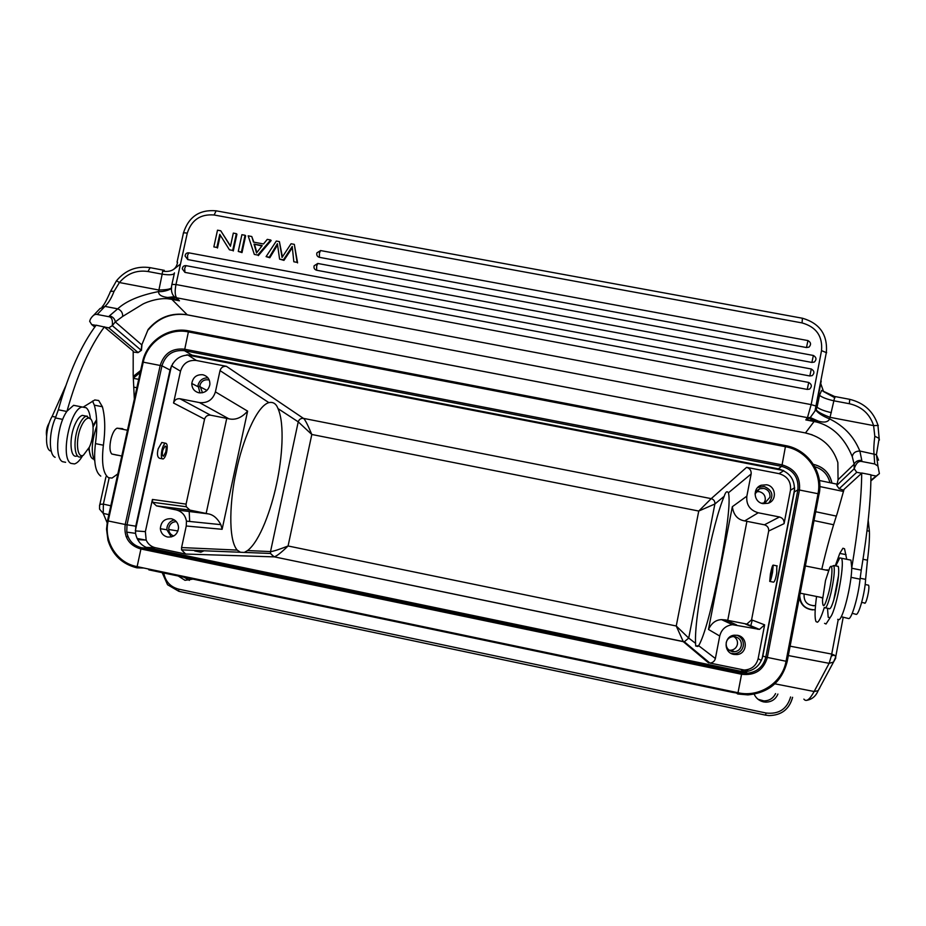 <?xml version="1.0" encoding="UTF-8"?>
<svg xmlns="http://www.w3.org/2000/svg" width="926" height="926" viewBox="0 0 926 926"><rect width="100%" height="100%" fill="white"/><g stroke="black" fill="none" stroke-linecap="round" stroke-linejoin="round"><path stroke-width="1.39" d="M812.704 609.898C805.018 608.949 800.573 604.701 799.37 597.154M813.074 605.789L815.505 605.511M178.22 576.018L185.015 580.313L193.013 579.12M189.379 580.394L184.089 577.245M831.351 655.955L831.722 654.08L834.326 655.122L831.351 655.955L829.129 663.329L833.458 662.102M834.326 655.122L835.738 656.65L835.68 658.247L833.493 662.078M745.974 672.276L748.081 669.521M89.162 447.652C89.382 454.701 90.922 458.544 93.781 459.203M90.725 456.402L88.641 448.763M93.017 425.613L96.605 419.686M96.64 420.196L93.121 426.886M49.298 422.754C46.832 426.793 45.918 431.157 46.566 435.833M65.746 385.887L52.145 416.411C45.548 427.175 44.506 448.821 50.398 450.95M96.767 425.995L96.142 427.789C91.5 442.466 91.037 453.52 94.741 460.94M123.702 429.49L122.44 428.634L117 428.206C114.65 429.305 112.671 432.789 111.051 438.669C109.372 446.355 109.604 451.471 111.768 453.995L117.127 455.187M82.414 456.009C79.798 460.488 77.159 463.127 74.497 463.926L70.92 463.382C60.074 458.173 69.832 409.084 82.125 407L86.199 407.764C88.317 409.535 89.683 412.973 90.297 418.066M254.06 244.094L262.208 245.598L256.514 252.995M261.884 245.992L254.037 244.105L256.537 252.995M256.815 252.439L254.592 244.649M263.516 243.966L267.267 239.371L270.647 239.996L257.764 255.067L254.337 254.43L248.156 235.841L251.768 236.512L253.469 242.103L263.516 243.966M251.768 236.512L253.874 242.184M254.337 254.43L257.764 255.067M270.647 239.996L271.168 240.552L258.319 255.611M320.616 250.564L316.9 252.867C316.368 255.136 317.201 256.629 319.401 257.335L806.477 347.539L808.965 347.134C811.35 344.565 811.014 342.377 807.958 340.583L807.819 340.548M317.78 263.459L314.145 265.762C313.601 268.042 314.423 269.535 316.634 270.242L811.882 362.436L814.313 362.066C816.778 359.519 816.466 357.32 813.375 355.468L813.236 355.434M188.881 252.844L188.8 252.833C186.554 252.717 185.327 253.793 185.119 256.062L187.758 259.569L809.822 375.968L812.206 375.632C814.718 373.085 814.417 370.875 811.303 368.999L811.176 368.953M184.934 272.383L184.691 268.274L186.022 265.646C183.742 265.519 182.515 266.607 182.306 268.887L184.934 272.383L807.24 389.418L809.579 389.105C812.137 386.582 811.847 384.359 808.722 382.45L808.595 382.403M282.036 257.463L291.053 243.758L294.318 244.36L297.107 262.382L293.831 261.769L292.211 246.432M292.246 246.432L283.449 259.847L279.594 259.13L277.395 243.688L269.292 257.208L266.086 256.618L276.318 241.038L279.397 241.605L282.06 257.463M279.397 241.605L282.384 256.884M266.086 256.618L269.813 257.741L275.913 247.659M275.404 247.115L275.925 247.659L277.43 245.112M279.594 259.13L283.958 260.368L292.327 247.693M293.831 261.769L297.107 262.382M294.318 244.36L297.593 262.903M245.077 235.273L241.906 234.695L238.26 251.444L241.431 252.034L245.077 235.273L245.645 235.841L242.01 252.578L238.26 251.444M241.431 252.034L242.01 252.578M220.747 230.782L217.506 230.18L213.848 246.906L216.881 247.474L219.751 234.336L229.451 249.812L232.704 250.414L236.35 233.665L233.317 233.097L230.447 246.258L220.747 230.782L230.505 245.969M213.848 246.906L216.881 247.474M220.295 235.192L217.494 248.018M229.451 249.812L232.704 250.414M236.35 233.665L236.929 234.232L233.283 250.958M870.903 480.2L879.399 473.603L877.929 466.102L874.711 463.972L874.017 453.74C873.6 449.689 873.855 443.855 874.804 436.239L873.612 425.601L878.311 425.451M819.556 395.309L818.688 394.163L815.679 409.014L816.2 409.778C817.369 411.688 821.987 414.211 830.043 417.337L829.592 418.911C850.218 429.039 856.735 444.029 859.872 451.031C855.578 451.078 853.031 452.93 852.256 456.576L854.154 464.215C855.497 461.356 858.043 460.095 861.793 460.419L859.872 451.031L876.401 454.712L878.554 460.187M861.793 460.419L861.817 461.495L874.711 463.972M861.666 602.398L864.479 602.965C865.833 605.951 870.023 588.207 868.623 585.359L867.951 585.07M852.244 613.313L856.33 614.413C859.247 614.019 865.092 592.05 865.602 579.352L867.465 560.172C869.028 548.227 869.676 538.573 869.41 531.2L868.194 520.389M820.61 597.409L822.624 598.046M828.342 570.786L827.856 569.953L825.436 569.976M856.747 472.295L854.2 468.741L836.78 485.398L839.153 488.731L856.747 472.295L861.666 473.244L844.061 489.333L837.324 513.108C831.872 529.498 826.687 548.204 821.767 569.247M843.841 490.248L839.176 488.72M879.364 473.626L870.891 480.907M870.926 475.038L875.811 475.976M833.724 600.256L838.516 575.659M835.761 565.89L839.766 557.869L841.468 558.251C845.345 563.795 835.032 615.651 829.638 617.723L828.191 617.225L827.497 608.255M837.717 619.367L839.095 619.644C843.285 618.047 851.607 584.167 851.746 567.881C858.275 528.549 861.585 496.926 861.701 473.001L870.926 474.783C870.996 498.836 867.778 530.621 861.261 570.138L851.735 568.24M849.119 559.767L850.936 560.137L851.746 567.881M841.236 616.728L848.864 618.603C852.07 617.978 858.46 595.58 860.046 579.155L861.261 570.138M825.517 580.463L829.765 567.65C833.03 561.642 832.543 577.072 828.909 592.003C824.869 606.889 822.728 609.586 822.496 600.094L825.517 580.463M825.564 607.861L828.782 608.521C830.321 610.165 832.543 605.268 835.437 593.844C838.458 580.081 839.396 570.937 838.262 566.399L837.035 566.145M831.363 566.631L833.851 565.508C834.951 570.046 833.99 579.19 830.981 592.941C828.099 604.365 825.899 609.262 824.406 607.63M824.325 607.468C821.559 616.334 819.255 621.253 817.415 622.237L816.026 621.601C814.591 618.244 814.764 609.864 816.558 596.483M846.723 559.246L844.535 548.771L842.926 548.238L839.778 553.401L835.287 565.798M824.568 623.348L826.027 623.997L830.032 617.804M861.817 461.495C858.599 460.731 856.064 463.15 854.2 468.741L854.154 464.215L838.099 479.68M837.856 462.606L838.053 479.865L836.78 485.398M849.385 403.724C861.712 406.583 869.792 413.864 873.612 425.601L830.043 417.337L834.858 396.525L849.698 399.326L849.385 403.724L833.782 400.784C826.895 399.233 822.149 397.416 819.568 395.321M818.677 394.163L821.212 381.049M820.679 384.035L820.448 383.202M852.256 456.576C848.471 447.547 839.269 428.182 817.068 422.163L814.104 421.492L814.486 420.705L809.197 418.239L805.805 419.918L818.515 421.203C824.406 422.846 828.099 422.082 829.592 418.911C822.496 416.017 817.889 413.042 815.783 410.021L815.991 409.558M174.157 269.003L180.477 264.06M171.923 284.363L174.47 272.892C174.065 274.872 169.956 275.3 162.166 274.177L162.606 271.214C171.391 272.302 176.368 269.327 177.549 262.289M102.207 306.599C103.631 305.603 106.177 301.066 109.858 292.975C109.858 291.54 111.259 291.007 114.037 291.389L119.419 282.534C127.093 273.552 136.608 269.871 147.975 271.503L162.166 274.177L158.601 291.563C158.369 294.734 161.39 296.714 167.675 297.478L174.262 296.725L176.588 297.79C174.956 295.394 174.748 290.972 175.975 284.525L187.272 233.155C191.555 219.937 200.502 213.883 214.126 214.994L216.14 210.815L216.846 210.943M112.289 325.628C112.903 320.107 111.745 317.12 108.782 316.692L109.523 315.812C112.879 316.773 114.812 318.81 115.299 321.924L122.66 316.426C122.834 312.814 121.179 310.279 117.695 308.833C126.144 301.043 139.78 295.29 158.601 291.563C163.995 292.199 173.058 288.773 171.46 287.523C171.206 291.412 172.143 294.48 174.262 296.725L167.675 297.478M109.523 315.812L117.695 308.833L104.974 306.39L100.031 308.532L93.584 315.326M122.66 316.426L142.419 304.353C147.639 301.367 160.534 297.478 169.111 298.936L168.52 297.686L171.403 298.45L175.465 297.825L174.551 296.991M169.111 298.936L171.854 299.353L171.403 298.45L179.447 300.8L175.465 297.813M158.844 290.023C167.675 289.826 171.889 288.843 171.472 287.06L171.9 284.398M837.775 462.317C832.659 446.563 821.894 436.771 805.47 432.94L187.284 314.863L171.854 299.353L179.447 300.8L176.588 297.79L807.449 417.649L811.164 404.616L816.061 406.063L817.079 407.174C819.672 409.246 824.418 411.075 831.34 412.649M818.515 421.203L810.262 417.545L814.961 411.028M148.148 329.448L141.782 344.889L148.148 329.448C158.473 317.363 171.287 312.444 186.601 314.69L805.47 432.94L814.104 421.492L805.805 419.918L807.449 417.649L810.262 417.545L809.197 418.239M817.068 422.163L817.612 421.075L810.111 417.707M141.933 344.854L141.446 350.283M141.146 350.26L112.289 325.639L115.299 321.924L141.782 344.889L141.146 350.26L138.009 352.644L133.124 352.007M94.765 327.075L91.697 324.575L89.66 321.276L90.424 319.134C92.716 315.396 94.973 313.833 97.207 314.47L104.974 306.39C108.342 303.277 111.363 298.276 114.037 291.389M108.782 316.692L97.207 314.47M112.289 325.639L108.805 327.873L104.395 327.017L133.205 351.116L133.17 374.984L134.328 399.164M137.881 352.355L108.805 327.873M117.845 473.869L112.034 478.071L108.55 477.7C103.261 473.985 101.478 463.683 103.191 446.807L103.399 445.221C105.471 429.78 105.136 416.966 102.404 406.745L98.688 400.518L94.811 399.951L83.71 406.792M92.554 401.051L94.325 405.148C97.137 415.369 97.508 428.194 95.447 443.612C93.422 461.31 95.204 472.144 100.772 476.114M96.015 325.396L91.697 324.575M66.799 411.468L58.35 409.778C68.628 373.259 81.233 345.074 96.165 325.188L104.395 327.017M77.842 406.144L73.617 405.31L67.008 411.167C77.24 374.764 89.718 346.637 104.453 326.797M58.35 409.778L55.433 417.939C48.765 432.43 48.684 454.782 55.132 457.305M67.008 411.167C57.157 424.629 54.252 457.664 62.424 461.657L65.619 462.305M81.268 426.273C83.595 421.156 85.991 418.436 88.433 418.112C94.221 417.163 94.73 435.44 89.382 447.165L83.444 455.152C76.8 459.238 75.18 439.318 81.268 426.273M85.238 415.948L82.298 415.357C79.821 416.202 77.437 419.119 75.156 424.12C68.802 437.685 70.029 458.717 76.846 456.02L77.981 456.252M83.444 455.152L80.793 456.819C74.011 459.527 72.83 438.496 79.161 424.918C81.43 419.918 83.803 417.001 86.268 416.156L90.887 419.235M81.581 456.518L83.398 455.187M143.924 568.043L136.874 567.823C122.151 564.119 112.509 554.905 107.948 540.182L106.536 529.151L107.474 520.817L108.203 520.968C103.33 541.062 116.815 562.788 136.62 566.515L738.184 692.764C759.552 697.729 782.435 682.705 786.035 661.303L818.04 493.639C822.485 472.723 806.94 450.383 785.572 446.749L188.024 331.844C168.532 327.677 147.269 342.03 143.275 362.008L108.203 520.968L125.218 524.498C123.702 537.034 128.795 545.159 140.486 548.886L741.738 674.29C755.026 675.714 763.568 670.1 767.353 657.437L787.1 661.477M819.151 493.986C823.723 472.41 807.692 449.388 785.653 445.614C807.611 449.469 823.561 472.399 819.07 493.928L799.439 490.016L767.353 657.437L765.814 657.09L797.876 489.877C798.941 477.723 793.524 469.876 781.625 466.345L184.436 350.676C173.046 349.646 165.557 354.693 161.957 365.816L127.001 524.834L126.769 532.126C128.459 540.39 133.298 545.576 141.284 547.671L741.842 672.855L737.767 694.002L735.325 692.197L737.027 692.521M778.372 468.845C790.04 472.318 795.353 480.015 794.311 491.938L762.839 655.99C760.443 665.308 754.447 670.586 744.84 671.836L739.318 671.466L149.804 548.609C141.944 546.548 137.187 541.467 135.532 533.353L135.763 526.188L170.025 370.03C173.556 359.114 180.917 354.16 192.099 355.167L778.372 468.845L781.625 466.345L782.076 464.875L184.239 349.148C172.074 348.049 164.076 353.443 160.233 365.319L125.218 524.498L135.763 526.188M209.276 380.1L208.292 379.834C203.998 379.428 201.174 381.327 199.831 385.529L202.493 392.751M198.882 392.786C204.831 393.237 208.5 390.494 209.866 384.568C210.028 379.405 207.679 376.141 202.817 374.752C196.613 374.347 192.944 377.264 191.798 383.48C191.879 388.388 194.24 391.49 198.882 392.786M199.935 392.925L198.037 385.17C199.565 380.204 202.887 377.773 207.991 377.889M761.554 503.246L765.038 502.864L769.934 497.25C770.339 492.69 768.314 489.738 763.846 488.407L759.644 488.754L755.026 493.905M755.94 491.764L759.32 491.648C763.649 492.945 765.617 495.804 765.223 500.237L763.927 503.165M762.955 503.628L768.094 503.269C777.238 500.584 776.057 486.15 766.589 484.773L761.184 485.236C752.294 488.141 753.637 502.251 762.955 503.628M757.746 487.481L764.216 486.497C772.608 490.271 774.09 495.792 768.649 503.061M770.791 573.819L770.339 578.495L772.157 572.696L772.597 568.02L770.791 573.819M770.409 574.12C771.659 567.881 772.597 564.883 773.222 565.126L772.539 572.384C771.289 578.646 770.351 581.655 769.726 581.401L770.409 574.12M770.015 581.459L773.604 582.176C774.68 581.644 775.71 578.669 776.706 573.229L776.833 565.855M741.298 645.735C741.714 641.105 739.677 638.107 735.198 636.706L732.663 636.613C729.213 637.25 727.072 639.253 726.227 642.621C725.81 647.239 727.836 650.249 732.316 651.638L734.665 651.765C738.207 651.198 740.418 649.195 741.298 645.735M733.89 636.556C736.679 638.454 737.86 641.058 737.397 644.369C736.54 647.725 734.399 649.682 730.961 650.226L729.132 650.179M733.832 654.416L736.795 654.578C747.618 654.034 748.243 637.007 737.524 635.317L734.237 635.201C723.669 636.093 723.299 652.737 733.832 654.416M737.2 635.259C741.819 637.482 743.833 641.105 743.254 646.14C742.143 650.503 739.342 653.038 734.862 653.733L730.915 653.305M176.334 521.639C172.491 521.743 170.002 523.699 168.879 527.473L168.717 529.498C169.076 532.763 170.778 534.915 173.81 535.946M167.444 536.999C173.799 537.45 177.503 534.441 178.544 527.982C178.359 523.121 175.986 520.042 171.426 518.745C164.596 518.41 160.904 521.743 160.348 528.723C160.904 533.11 163.265 535.865 167.444 536.999M171.322 536.941L166.877 529.753L167.074 527.102C168.104 523.248 170.523 520.852 174.319 519.903M162.826 450.14C162.062 454.006 162.293 456.02 163.52 456.194L165.742 452.073C166.506 448.207 166.275 446.193 165.048 446.031L162.826 450.14M162.015 449.608C162.988 445.973 164.133 443.832 165.453 443.218C167.363 443.485 167.733 446.61 166.541 452.594C165.569 456.24 164.411 458.37 163.092 459.007C161.182 458.74 160.823 455.615 162.015 449.608M162.733 442.674L161.795 442.489L158.184 448.832C156.899 454.018 157.339 457.166 159.527 458.277L162.247 458.833M210.503 415.161L226.743 418.378L206.151 513.444L189.865 510.099L186.242 506.707L186.08 504.114L204.565 419.154C205.549 416.283 207.528 414.952 210.503 415.161L179.899 398.736L199.472 402.59C207.551 403.342 212.864 399.777 215.411 391.883L220.029 370.608C221.059 367.495 223.189 366.059 226.407 366.314L196.393 360.492C188.337 359.763 183.047 363.328 180.512 371.187L173.544 403.007C174.574 399.893 176.704 398.469 179.899 398.736M156.459 505.862L152.57 502.262L152.42 499.45L145.37 531.628L146.169 540.09C148.067 544.187 151.169 546.745 155.487 547.752L185.651 554.037L181.589 549.87L181.577 547.567L186.253 526.003L186.45 521.13C185.316 515.145 181.866 511.407 176.09 509.89L156.459 505.862L189.865 510.099M206.151 513.444L208.269 513.872C213.235 514.694 217.425 518.282 220.863 524.648L222.113 529.302L247.612 411.132L215.411 391.883M226.407 366.314L303.427 418.367C304.839 419.142 307.629 424.502 311.807 434.479L698.748 511.048L714.872 503.999L688.712 638.083L676.246 625.999L683.284 641.66L274.165 556.827C276.642 556.202 281.272 552.59 288.079 545.981C278.934 549.581 273.077 551.456 270.531 551.595L298.23 421.851C299.098 419.351 300.834 418.193 303.427 418.367L711.214 498.639L698.748 511.048L676.246 625.999L288.079 545.981L311.807 434.479L298.23 421.851L278.008 408.597C276.179 403.701 273.135 401.71 268.887 402.625L268.447 402.752C256.027 406.965 242.195 442.304 236.396 470.57C229.961 498.94 227.703 539.187 237.195 550.09L181.577 547.567M185.651 554.037L273.876 556.862L270.554 553.54L270.531 551.595L247.566 550.553L244.302 552.44L240.424 552.255L237.195 550.09M698.655 645.7L695.704 646.001L695.553 643.327C694.905 630.189 697.972 605.87 704.767 570.393C711.805 534.95 718.287 510.249 724.19 496.29C725.602 491.856 727.014 490.699 728.415 492.794L728.507 493.037C730.464 501.799 727.581 526.778 719.872 568.008C711.388 610.06 704.316 635.965 698.655 645.7L715.381 658.513C714.594 661.268 712.777 662.784 709.929 663.062L744.296 670.042C751.646 669.51 756.264 665.701 758.151 658.617L764.633 624.842L759.482 629.379L732.466 624.68C725.683 625.64 721.435 629.425 719.733 636.023L715.381 658.513M736.587 624.923L725.498 619.922L721.574 619.633C715.844 619.83 711.481 623.105 708.483 629.46L719.733 636.023M725.498 619.922L746.807 624.078L751.576 619.853L768.684 531.026L784.067 523.653L790.48 490.259C791.244 481.682 787.424 476.149 779.021 473.649L746.599 467.352C749.898 468.371 751.414 470.582 751.148 473.973L746.854 496.151C746.067 504.716 749.875 510.261 758.255 512.784L779.484 516.974C782.806 518.004 784.334 520.227 784.067 523.653M727.732 620.385L746.912 521.338L764.425 524.81C767.48 525.806 768.904 527.878 768.684 531.026M746.912 521.338L744.678 520.91C737.64 519.729 733.519 514.983 732.339 506.696L708.483 629.46M752.259 620.107L750.65 626.242M235.192 476.485L236.605 469.621M247.566 550.553C259.951 541.189 271.341 509.034 276.573 483.939C282.06 458.902 284.965 424.224 278.008 408.597M204.044 550.773L200.815 552.197L194.02 550.368M189.205 511.511L189.668 521.465M199.472 402.59L228.849 418.807C235.435 420.311 241.698 417.753 247.612 411.132M228.849 418.807L226.743 418.378M743.59 671.882L145.914 547.324M745.557 672.218L744.469 672.033M779.021 473.649L783.766 470.709M180.512 371.187L171.947 366.071L172.734 363.582M186.543 354.959L187.92 354.855M736.402 692.995L732.258 692.324L732.582 691.595M107.115 522.704L103.226 513.398L99.545 509.115L99.568 505.168L100.506 504.265L103.365 504.126L103.226 513.398L108.84 514.648M738.855 672.23L737.351 673.364M754.181 694.222C756.056 698.273 759.17 700.832 763.522 701.885L765.814 702.151C771.601 702.012 775.641 699.315 777.909 694.049M775.56 693.597C773.175 698.366 769.286 700.797 763.892 700.901L758.035 699.292M815.193 609.829C805.585 609.678 800.423 604.875 799.705 595.406M804.104 593.96C803.606 601.634 807.252 605.546 815.065 605.685L815.505 605.604M110.796 505.781L103.365 504.126L109.141 477.966M134.096 387.195L136.863 387.693M838.262 619.471L831.722 654.08L790.017 646.163M813.977 520.574L833.608 524.753M813.364 464.343L813.491 464.377C823.573 466.878 829.731 473.128 831.965 483.117M814.637 466.669C822.82 469.158 827.913 474.494 829.916 482.689M788.234 655.539L829.129 663.329L814.139 691.502L774.888 683.816M803.872 699.118C806.257 702.232 809.683 699.686 814.139 691.502L818.133 690.692C815.829 696.248 811.94 699.477 806.5 700.369M818.179 690.622L819.753 687.879M836.328 516.106L815.667 511.719M843.528 491.486L819.753 486.544M55.768 417.14L52.145 416.411M61.232 399.766L59.854 399.488M806.477 347.539L807.958 340.583L320.523 250.552L319.435 253.157L319.401 257.335M811.882 362.436L813.375 355.468L317.757 263.459L316.669 266.086L316.634 270.242M809.822 375.968L811.303 368.999L188.8 252.833L187.503 255.437L187.758 259.569M807.24 389.418L808.722 382.45L185.999 265.646M874.804 436.239L879.063 438.357M879.075 438.38L879.399 440.047M851.006 577.338L860.046 579.155M846.051 554.639L839.778 553.401M869.41 531.2L867.014 530.725M867.465 560.172L863.02 559.292M865.602 579.352L860.15 578.252M877.929 466.114L876.401 454.712L879.144 438.334L877.906 425.011C873.392 411.387 863.993 402.822 849.698 399.326L849.397 399.268M834.916 397.798L823.573 391.594L820.76 383.63M214.126 214.994L802.066 322.919L802.414 318.243M802.066 322.919C816.292 326.982 822.774 336.219 821.524 350.63L826.64 352.737M817.056 407.151L819.522 395.309L821.593 390.436L834.569 396.478M177.04 262.151L183.348 233.468C182.885 232.739 184.193 232.634 187.272 233.155M116.549 280.74L119.419 282.534L158.832 290.012M171.923 284.409L175.975 284.525L811.164 404.616L821.524 350.63M164.33 270.323L162.606 271.214M150.892 267.811L150.128 267.66L147.975 271.503M186.658 314.747C171.426 312.768 158.682 317.757 148.415 329.702L148.368 329.749M102.404 406.745L94.325 405.148M95.447 443.612L103.399 445.221M62.725 419.397L55.433 417.939M96.744 427.905L96.142 427.789M794.311 491.938L797.876 489.877L799.439 490.016C800.585 477.029 794.797 468.649 782.076 464.875L785.618 445.603L184.309 330.304M737.767 694.002L747.884 694.894C768.812 692.845 781.914 681.721 787.193 661.523L819.07 493.928L787.088 661.511C781.868 681.721 768.8 692.845 747.884 694.894M149.804 548.609L141.215 547.671L136.874 567.823M170.025 370.03L161.957 365.816L142.523 362.02L107.485 520.794M192.099 355.167L184.436 350.676L188.603 330.871C168.509 326.577 146.632 341.335 142.546 361.939M739.318 671.466L741.842 672.855L747.467 673.248C757.26 671.975 763.383 666.581 765.814 657.09L762.839 655.99M186.08 504.114L152.42 499.45M208.269 513.872L176.09 509.89M695.553 643.327L688.712 638.083L684.36 641.741M684.302 641.741L683.284 641.66L708.633 662.947M745.303 623.985L757.885 629.298M764.633 624.842L751.576 619.853M779.484 516.974L764.425 524.81M744.678 520.91L758.255 512.784M746.854 496.151L732.339 506.696M746.599 467.352L711.214 498.639C713.877 499.484 715.092 501.267 714.872 503.999L724.19 496.29M728.415 492.794L751.148 473.973M220.029 370.608L268.887 402.625M186.253 526.003L222.113 529.302M173.544 403.007L204.565 419.154M171.449 365.874L135.312 530.841M145.37 531.628L135.775 530.922M743.74 671.882L146.065 547.359L155.487 547.752M741.251 669.741L744.238 671.871M761.38 660.504L758.151 658.617M762.075 658.803L794.635 489.078M790.48 490.259L794.647 487.713M783.315 470.489L188.128 355.167L196.393 360.492M137.43 546.398L140.59 548.562M148.438 568.992L148.843 569.849L732.258 692.324M138.703 379.324L133.506 378.387M140.185 372.611L133.471 377.993M178.868 591.332L178.695 589.156L766.138 713.032L765.466 715.115L178.868 591.332L167.548 584.734L162.166 572.65M178.695 589.156C170.419 586.957 165.441 581.563 163.763 572.986M790.607 696.965C787.007 709.073 778.847 714.432 766.138 713.032M765.489 715.127L769.031 715.59C781.498 715.323 789.357 709.235 792.61 697.313M831.895 483.094C829.673 473.151 823.538 466.901 813.491 464.377M835.738 656.835L833.527 662.032M833.562 661.986L818.133 690.692M843.227 617.133L835.738 656.789M837.069 484.182L819.313 480.478M868.553 585.186L865.15 584.503M822.658 597.71L800.133 593.161M828.261 570.543L805.319 565.948M841.468 558.251L850.936 560.137M838.262 566.399L833.851 565.508M183.464 232.935C188.649 216.753 199.541 209.38 216.14 210.815L802.634 318.278C819.707 323.371 827.624 334.656 826.397 352.169L814.984 410.959M805.446 432.974L812.206 434.815M116.56 280.682C125.519 270.079 136.701 265.739 150.128 267.66L163.613 270.207M110.252 291.887L116.526 280.717M816.963 406.989L816.2 409.778M138.136 352.551L141.47 350.294M73.617 405.31L82.125 407M82.298 415.357L86.268 416.156M88.433 418.112L87.032 416.017M117.081 428.159L127.464 430.243M111.78 454.006L121.781 456.032M785.665 445.637L188.603 330.871M744.84 671.836L747.467 673.248L741.865 672.889L141.215 547.671C133.228 545.564 128.413 540.39 126.769 532.126L135.532 533.353M206.938 390.402L199.669 386.617M197.828 386.605L191.798 383.48M756.368 491.162L759.644 488.754M758.892 486.949L761.184 485.236M777.203 565.925L773.222 565.126M730.961 650.226L734.665 651.765M734.862 653.733L736.795 654.578M177.966 530.968L168.717 529.498M166.877 529.753L160.348 528.723M161.807 442.478L165.453 443.218M152.57 502.274L186.207 506.742M181.577 549.87L240.447 552.255M244.383 552.405L270.531 553.47M270.542 553.528L274.165 556.827L684.291 641.753L709.906 663.062M721.574 619.644L732.478 624.68M759.436 629.391L746.773 624.078M695.704 646.012L697.891 646.464M200.815 552.197L194.668 550.924M220.863 524.648L186.415 521.13M137.673 539.615L146.169 540.101M746.564 671.651L744.284 670.042M745.604 672.253L744.492 672.079M133.321 376.361L140.648 370.504M99.765 504.832L105.958 476.832M126.063 536.455L127.719 536.756M137.094 538.481L146.192 540.159M769.031 715.59C781.498 715.335 789.334 709.247 792.552 697.313M763.892 700.901L765.814 702.151"/></g></svg>
